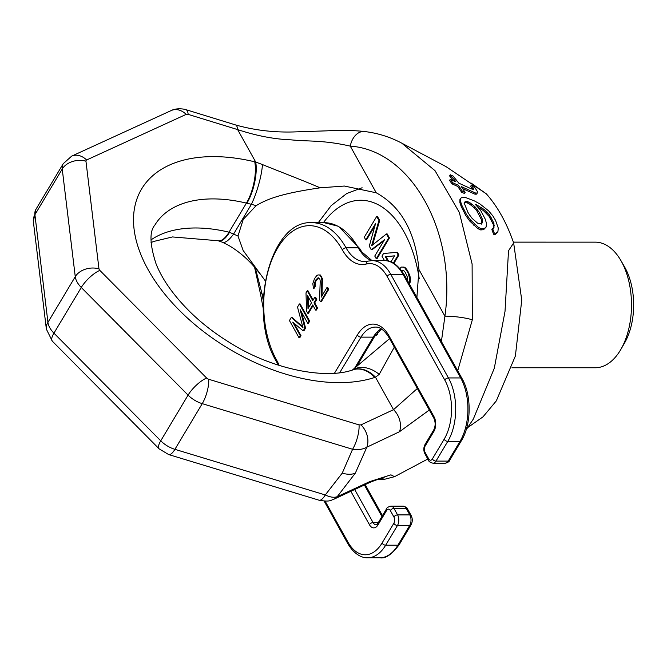 <?xml version="1.0" encoding="UTF-8"?>
<svg xmlns="http://www.w3.org/2000/svg" width="667" height="667" viewBox="0 0 667 667"><rect width="100%" height="100%" fill="white"/><g stroke="black" fill="none" stroke-linecap="round" stroke-linejoin="round"><path stroke-width="1" d="M35.91 209.371A20.935 12.306 30.9 0 0 34.909 214.716A17.942 13.215 173.1 0 0 33.35 221.502L35.91 209.371L63.24 163.69A20.935 12.306 30.9 0 0 62.231 169.034L34.909 214.716L47.932 322.361L75.263 276.68A20.935 12.306 30.9 0 0 81.274 287.477L53.944 333.158L160.747 440.812L188.077 395.122A20.935 12.306 30.9 0 0 202.243 403.652L352.601 449.275L342.246 473.12A20.935 12.306 30.9 0 0 355.336 473.12L366.817 447.198L399.491 431.724L429.315 410.03M265.283 280.857L243.188 250.542L237.986 236.026L243.247 219.368L256.17 205.628C266.975 199.216 280.39 193.622 320.168 187.819C302.168 180.082 276.847 170.477 262.448 164.557L255.711 162.048L237.644 129.598A17.942 5.586 107.1 0 0 235.476 124.904L235.476 124.904C253.927 130.148 273.22 132.5 293.363 131.958L326.788 130.84C341.888 130.14 354.485 130.373 364.566 131.532L364.566 131.532A17.942 12.581 96.6 0 0 350.267 146.131C323.278 139.953 309.071 141.662 291.012 139.845C274.195 139.211 256.411 135.793 237.644 129.598L188.144 114.374L186.201 114.374L86.618 159.988A2.993 1.759 30.9 0 0 85.951 161.206L98.974 268.851A2.993 1.759 30.9 0 0 99.833 270.393L206.637 378.039A2.993 1.759 30.9 0 0 208.663 379.256A17.942 5.67 -73.1 0 1 202.243 403.652L174.912 449.333L325.279 494.956L342.246 473.12M457.712 370.794L472.319 319.835L472.111 263.99L459.321 212.406L435.026 170.677L401.801 143.172L446.048 166.642L486.326 193.839C497.607 206.562 506.712 222.928 513.648 242.921L508.521 250.759L505.019 311.372L494.289 368.284L473.337 419.051L466.166 429.815M401.801 143.172L401.801 143.172C390.095 136.96 377.68 133.083 364.566 131.532M492.554 228.439L491.871 229.581L493.597 234.267L495.398 234.309L497.907 231.649L498.266 228.039L495.573 220.427L492.846 215.891L488.611 210.839L479.982 203.994L474.52 200.967L464.907 197.265L462.189 197.232L460.614 198.341L460.555 201.451L461.864 205.319L466.425 214.357L470.385 219.868L478.556 227.48L481.407 228.789L484.292 228.539L486.11 227.038L486.468 223.428L485.318 219.293L480.649 210.43L475.263 204.269L476.697 204.911L484.009 209.396L489.661 215.116L493.913 223.17L493.98 227.58L492.554 228.439L494.289 233.117L496.09 233.158L497.907 231.649M477.647 206.97L483.333 210.522L488.994 216.241L493.238 224.304L493.305 228.723M460.614 198.341L459.938 199.466L459.88 202.576L461.189 206.445L465.749 215.491L469.701 221.01L477.864 228.631L480.715 229.94L483.608 229.681L486.11 227.038M462.756 188.694L474.979 194.197L476.855 194.122L477.455 191.612L474.179 186.502L471.327 185.184L473.253 188.019L473.37 189.328L471.736 189.019L458.846 183.183L453.126 176.08L450.275 174.771L455.986 181.891L450.258 179.306L452.726 182.75L458.462 185.326L462.273 191.079L465.141 192.363L461.331 186.618L475.663 193.071L477.539 192.988M450.258 179.306L449.575 180.44L452.051 183.884L457.787 186.46L461.597 192.204L464.465 193.488L465.141 192.363M450.275 174.771L449.591 175.921L453.627 180.824M471.327 185.184L470.635 186.343L472.569 189.178L473.253 188.019M464.074 203.177L465.383 202.51L468.551 203.31L474.12 207.662L476.797 210.789L481.441 219.693L481.499 224.112M33.35 221.502L46.373 329.148A17.942 13.215 173.1 0 1 47.932 322.361A20.935 12.306 30.9 0 0 53.944 333.158A17.942 5.786 135.2 0 0 52.309 341.171L159.113 448.824A17.942 5.786 135.2 0 1 160.747 440.812A20.935 12.306 30.9 0 0 174.912 449.333A17.942 5.67 106.9 0 1 168.668 454.569L319.034 500.2A17.942 5.67 106.9 0 0 325.279 494.956C330.065 497.24 334.042 497.824 337.21 496.698L369.61 481.666L390.937 474.837L394.514 476.688L427.814 459.021M319.034 500.2C330.699 502.326 331.065 499.883 333.775 499.291L333.775 499.291A17.942 13.49 65 0 0 337.21 496.698L355.336 473.12M513.648 242.921L521.744 300.125L515.383 356.003L496.298 400.909L482.991 416.858L467.875 427.455M470.894 182.916L486.326 193.839M263.215 308.329L260.397 293.505A17.942 1.117 -9.7 0 0 261.998 293.688L255.394 268.201M237.986 236.026L229.523 232.299A29.907 17.584 30.9 0 0 229.031 232.183A127.114 74.712 30.9 0 0 150.992 239.903M260.463 274.521C251.484 262.314 240.845 252.568 228.556 245.298L222.394 242.221A29.907 8.713 -66.3 0 0 233.708 233.9L251.401 204.319L246.915 203.227A29.907 17.584 30.9 0 0 246.423 203.11A127.114 74.712 30.9 0 0 154.836 225.138C149.333 231.407 149.742 244.314 156.07 263.874C162.339 279.648 173.804 295.789 190.47 312.298C202.209 323.703 215.508 333.942 230.357 343.005C273.678 370.302 326.997 379.49 353.043 369.793A29.907 21.544 -108.1 0 1 374.754 377.455A59.822 35.159 30.9 0 0 375.471 377.214L379.206 374.345L394.322 347.157M256.17 205.628L251.401 204.319A29.907 6.095 106.7 0 0 262.448 164.557M320.168 187.819L344.397 186.043L376.238 192.788C401.234 206.587 415.474 232.166 418.951 269.526L416.892 297.457M389.57 338.619L352.101 370.277M399.491 431.724A17.942 13.498 -115.1 0 0 393.53 409.671L417.334 388.502M441.404 341.496L444.922 316.183L418.951 269.526M379.206 374.345A29.907 21.786 -124.1 0 0 352.643 369.927M208.663 379.256L359.021 424.879A17.942 5.67 -73.1 0 1 352.601 449.275C358.296 450.05 363.04 449.358 366.817 447.198A17.942 13.49 -115 0 0 360.972 424.879L393.53 409.671L375.471 377.214A29.907 21.744 -109.4 0 0 353.118 369.768L353.118 369.768A29.907 21.744 -109.4 0 0 353.085 369.785M369.61 481.666A17.942 13.498 64.9 0 1 366.358 484.059L366.358 484.059A17.942 13.498 64.9 0 1 366.358 484.067C373.728 480.532 380.307 478.422 384.342 477.906M472.319 319.835A17.942 2.485 -173.3 0 0 444.922 316.183C456.887 232.141 411.314 150.258 350.267 146.131L376.238 192.788M495.398 234.309L496.09 233.158M493.597 234.267L494.289 233.117M493.638 226.655L494.322 225.513M493.238 224.304L493.913 223.17M490.912 219.093L491.587 217.967M488.994 216.241L489.661 215.116M486.326 213.115L486.993 211.989M483.333 210.522L484.009 209.396M480.757 208.754L481.432 207.629M476.346 205.486L476.697 204.911M483.608 229.681L484.292 228.539M480.715 229.94L481.407 228.789M477.864 228.631L478.556 227.48M473.612 225.104L474.295 223.962M469.701 221.01L470.385 219.868M465.749 215.491L466.425 214.357M463.14 210.747L463.823 209.613M461.189 206.445L461.864 205.319M459.88 202.576L460.555 201.451M469.226 202.184L474.796 206.537L479.398 212.506L482.116 218.559L482.183 222.97L480.757 223.829L477.539 223.128L472.169 218.426L469.635 215.082L467.784 212.106L464.549 203.885L464.749 202.051L466.058 201.384L469.226 202.184L468.551 203.31M471.127 205.077L471.802 203.952M467.117 202.668L467.792 201.542M465.383 202.51L466.058 201.384M481.841 222.044L482.516 220.91M481.441 219.693L482.116 218.559M478.723 213.632L479.398 212.506M476.797 210.789L477.464 209.663M474.12 207.662L474.796 206.537M474.979 194.197L475.663 193.071M461.597 192.204L462.273 191.079M457.787 186.46L458.462 185.326M452.051 183.884L452.726 182.75M513.373 242.138L595.264 242.146A62.806 36.243 90 0 1 620.869 260.505L624.537 266.85A53.835 31.066 90 0 1 624.529 343.055L620.86 349.4A62.806 36.243 90 0 1 620.418 350.158A62.806 36.243 -90 0 1 595.256 367.759L511.973 367.759M620.869 260.505A62.806 36.243 90 0 1 620.86 349.4M388.536 261.13L386.026 256.62L394.522 255.92M377.789 332.141L377.355 334.767L375.046 335.759M376.263 258.729L376.997 258.729L389.42 237.969L387.177 233.934L386.443 233.934L371.594 245.756L378.956 220.477L376.705 216.442L364.282 237.202L365.783 239.895L375.563 223.553L369.276 246.173L371.277 249.766L384.551 239.695L374.771 256.045L376.263 258.729L388.686 237.969L386.443 233.934M372.553 244.997L379.69 220.477L377.439 216.442L376.705 216.442M365.783 239.895L366.517 239.895L374.929 225.838M371.277 249.766L372.011 249.766L383.942 240.712M393.889 263.39L398.908 255.011L397.407 252.318L383.55 253.485L381.966 256.136L384.459 260.614M409.48 284.084L410.288 281.866L410.347 278.306L409.872 275.629L407.645 270.702L405.628 268.009L404.102 267.1L401.317 267.067L400.008 268.392L400.442 269.168M401.592 270.627L402.901 270.327M379.69 220.477L378.956 220.477M389.42 237.969L388.686 237.969M393.347 263.073L398.174 255.011L396.673 252.318M387.702 260.939L385.293 256.62L394.564 255.853L390.937 261.906M401.526 270.544L403.827 270.66L405.336 272.461L407.32 276.947L407.387 280.373M409.021 283.317L409.613 278.306L407.912 272.495L404.902 268.009L403.368 267.1L401.317 267.067M398.908 255.011L398.174 255.011M386.026 256.62L385.293 256.62M404.102 267.1L403.368 267.1M405.628 268.009L404.902 268.009M407.645 270.702L406.912 270.702M408.638 272.495L407.912 272.495M409.872 275.629L409.138 275.629M410.347 278.306L409.613 278.306M410.288 281.866L409.555 281.866M307.72 323.237L308.446 323.237L309.688 321.161L300.108 303.935L299.375 303.935L297.507 307.053L302.968 327.63L291.304 317.434L289.436 320.552L299.024 337.769L300.267 335.693L292.721 322.136L303.16 330.849L304.819 328.081L300.175 309.68L307.72 323.237L308.963 321.161L299.375 303.935M302.751 326.797L292.029 317.434L291.304 317.434M299.024 337.769L299.758 337.769L301 335.693L294.089 323.278M303.16 330.849L303.894 330.849L305.553 328.081L301.509 312.089M307.762 313.257L312.731 304.952L315.583 310.08L316.825 308.004L313.974 302.876L316.041 299.416L314.816 297.215L312.748 300.675L307.245 290.787L306.003 292.863L306.537 311.064L307.762 313.257L308.496 313.257L313.081 305.586M315.583 310.08L316.316 310.08L317.559 308.004L314.707 302.876L316.775 299.416L315.549 297.215L314.816 297.215M313.131 300.042L307.971 290.787L307.245 290.787M320.552 301.776L321.286 301.776L328.739 289.32L327.722 287.485L326.988 287.485L321.194 297.174L321.878 280.465L321.069 276.863L319.643 275.004L318.001 274.929L316.758 275.579L314.49 278.673L312.823 283.575L313.415 288.244L314.457 286.51L314.465 282.95L316.125 279.465L318.401 277.797L319.827 278.939L320.235 281.099L319.535 299.942L320.552 301.776L328.006 289.32L326.988 287.485M321.978 295.865L322.411 278.673L320.377 275.004L318.001 274.929M313.415 288.244L314.149 288.244L315.183 286.51L315.199 282.95L316.033 280.849L318.709 277.922M308.688 307.47L308.404 297.182M305.553 328.081L304.819 328.081M301 335.693L300.267 335.693M309.688 321.161L308.963 321.161M307.987 308.638L307.629 295.789L311.506 302.751L307.987 308.638M316.775 299.416L316.041 299.416M314.707 302.876L313.974 302.876M317.559 308.004L316.825 308.004M318.101 278.106L317.367 278.106M316.858 279.465L316.125 279.465M316.033 280.849L315.299 280.849M315.199 282.95L314.465 282.95M314.991 284.717L314.257 284.717M315.183 286.51L314.457 286.51M320.377 275.004L319.643 275.004M321.394 276.13L320.669 276.13M321.802 276.863L321.069 276.863M322.411 278.673L321.677 278.673M322.611 280.465L321.878 280.465M328.739 289.32L328.006 289.32M375.88 334.517L377.397 334.517M99.833 270.393A17.942 5.786 -44.8 0 0 81.274 287.477L188.077 395.122A17.942 5.786 -44.8 0 1 206.637 378.039M85.951 161.206A17.942 13.215 -6.9 0 0 62.231 169.034L75.263 276.68A17.942 13.215 -6.9 0 1 98.974 268.851M263.44 296.273L261.998 293.688L263.24 300.559M246.915 203.227A29.907 10.997 104.2 0 0 255.711 162.048A59.822 35.159 30.9 0 0 254.727 161.806A29.907 11.389 103.5 0 1 246.423 203.11L229.031 232.183A29.907 11.389 -76.5 0 1 217.942 240.729L172.478 236.943L153.493 241.504L151.034 242.605M254.727 161.806A157.02 92.296 30.9 0 0 148.099 269.618A157.02 92.296 30.9 0 0 374.754 377.455M359.021 424.879L360.972 424.879M235.476 124.904L185.96 109.68A17.942 5.603 107.1 0 1 188.144 114.374M86.618 159.988A17.942 13.465 65.4 0 0 71.686 156.128L171.277 110.522A17.942 13.465 65.4 0 1 186.201 114.374M222.394 242.221L218.559 240.879A29.907 10.997 -75.8 0 0 229.523 232.299M419.235 278.739A104.686 60.405 -90 0 0 323.395 222.686M334.475 373.228L357.354 334.984A38.886 22.436 90 0 1 389.078 335.976L434.009 416.692A10.472 6.036 90 0 1 433.85 431.499L425.154 446.031A4.486 2.585 -90 0 0 425.087 452.376L428.689 458.838A4.486 2.585 -90 0 0 432.349 458.946L444.147 439.219A41.871 24.162 -90 0 0 444.764 380.015L387.093 276.405A41.871 24.162 -90 0 0 366.225 264.04A2.993 2.418 -104.2 0 1 367.934 261.139L364.691 261.547A44.864 25.888 90 0 1 346.056 247.832L358.271 247.832A2.993 1.693 150.9 0 1 359.646 248.449L338.569 226.33L324.112 222.686A82.249 47.457 90 0 1 358.271 247.832A44.864 25.888 -90 0 0 371.661 260.614M387.093 276.405A2.993 1.693 -29.1 0 1 390.779 274.329L402.993 274.329A2.993 1.693 150.9 0 1 404.369 274.946C398.232 265.116 391.571 260.33 384.367 260.614A44.864 25.888 90 0 1 402.993 274.329L460.664 377.939A44.864 25.888 90 0 1 460.005 441.379L448.199 461.105A7.479 4.31 90 0 1 445.206 463.198C447.924 462.489 449.375 461.589 449.566 460.488A2.993 1.759 -149.1 0 1 448.199 461.105L435.985 461.097L447.79 441.371A44.864 25.888 -90 0 0 448.449 377.939L390.779 274.329A44.864 25.888 -90 0 0 372.153 260.614L367.934 261.139M404.369 274.946L462.031 378.556A2.993 1.693 150.9 0 0 460.664 377.939L448.449 377.939A2.993 1.693 -29.1 0 0 444.764 380.015M462.031 378.556C471.761 395.306 471.461 424.587 461.372 440.754A2.993 1.759 -149.1 0 1 460.005 441.379L447.79 441.371A2.993 1.759 30.9 0 1 444.147 439.219M381.216 328.814A35.893 20.71 -90 0 0 373.212 337.135L354.427 368.534M381.482 328.981L374.579 336.518A2.993 1.759 -149.1 0 1 373.212 337.135L360.997 337.135A35.893 20.71 90 0 1 375.371 327.08C377.063 327.013 382.433 326.955 388.911 337.427L433.833 418.151C435.593 422.169 435.559 426.105 433.725 429.965L425.037 444.497C423.453 447.574 423.412 450.684 424.921 453.827L428.514 460.288C428.773 461.539 430.265 462.514 432.991 463.198A7.479 4.31 -90 0 0 435.985 461.097A2.993 1.759 30.9 0 1 432.349 458.946M364.382 484.992L381.941 516.541M390.887 506.153L403.101 506.153A7.479 4.31 90 0 1 406.211 508.446L409.805 514.899A7.479 4.31 90 0 1 409.696 525.471L397.891 545.197A44.864 25.888 90 0 1 379.915 557.779C385.434 558.888 391.879 554.494 399.258 544.58A2.993 1.759 -149.1 0 1 397.891 545.197L385.676 545.197L397.482 525.471A7.479 4.31 -90 0 0 397.59 514.899L393.997 508.446A7.479 4.31 -90 0 0 390.887 506.153C388.177 506.862 386.718 507.77 386.526 508.871L377.83 523.403L376.205 524.887A7.479 4.31 90 0 1 373.095 522.594L354.686 489.52M403.101 506.153C405.844 506.853 407.337 507.829 407.579 509.063A2.993 1.693 150.9 0 0 406.211 508.446L393.997 508.446A2.993 1.693 -29.1 0 0 390.312 510.522A4.486 2.585 -90 0 0 386.652 510.405L377.956 524.937A10.472 6.036 90 0 1 369.41 524.671L350.85 491.321M407.579 509.063L411.172 515.524A2.993 1.693 150.9 0 0 409.805 514.899L397.59 514.899A2.993 1.693 -29.1 0 0 393.905 516.975L390.312 510.522M411.172 515.524C412.681 518.668 412.64 521.777 411.064 524.854A2.993 1.759 -149.1 0 1 409.696 525.471L397.482 525.471A2.993 1.759 30.9 0 1 393.838 523.32A4.486 2.585 -90 0 0 393.905 516.975M325.137 501.142L347.874 541.979A2.993 1.693 150.9 0 0 347.699 543.438C354.686 555.386 362.948 558.079 367.7 557.77A44.864 25.888 -90 0 0 385.676 545.197A2.993 1.759 30.9 0 1 382.041 543.046L393.838 523.32M347.874 541.979A41.871 24.162 -90 0 0 382.041 543.046M366.225 264.04A47.857 27.614 90 0 1 342.371 249.908A79.256 45.731 -90 0 0 277.705 247.891A79.256 45.731 -90 0 0 276.538 359.963A47.857 27.614 90 0 1 279.148 365.408M386.652 510.405A2.993 1.759 -149.1 0 1 386.526 508.871M377.956 524.937A2.993 1.759 -149.1 0 1 377.83 523.403M369.41 524.671A2.993 1.693 -29.1 0 1 373.095 522.594L378.314 522.594M339.711 372.711L360.997 337.135A2.993 1.759 30.9 0 1 357.354 334.984M389.078 335.976A2.993 1.693 150.9 0 0 388.911 337.427M434.009 416.692A2.993 1.693 150.9 0 0 433.833 418.151M433.85 431.499A2.993 1.759 -149.1 0 1 433.725 429.965M425.154 446.031A2.993 1.759 -149.1 0 1 425.037 444.497M425.087 452.376A2.993 1.693 150.9 0 0 424.921 453.827M428.689 458.838A2.993 1.693 150.9 0 0 428.514 460.288M342.371 249.908A2.993 1.693 -29.1 0 1 346.056 247.832A82.249 47.457 -90 0 0 311.906 222.686C269.551 219.818 247.357 313.949 276.363 361.414L278.206 365.107M276.538 359.963A2.993 1.693 150.9 0 0 276.363 361.414M171.277 110.522C171.644 110.33 176.021 107.837 184.225 109.221L185.96 109.68M71.686 156.128L63.24 163.69M333.775 499.291L366.358 484.059M378.256 479.306L384.45 479.315L394.514 476.688M260.397 293.505L254.569 267.242M46.373 329.148L52.309 341.171M159.113 448.824L168.668 454.569M218.559 240.879L217.942 240.729M362.106 187.76L346.757 193.497L331.174 205.628L318.259 222.686M359.646 248.449L361.781 251.884L371.994 260.614M461.372 440.754L449.566 460.488M374.579 336.518L356.528 366.692M365.191 484.609L382.466 515.649M411.064 524.854L399.258 544.58M324.145 501.109L347.699 543.438M324.112 222.686L311.906 222.686M384.367 260.614L372.153 260.614M432.991 463.198L445.206 463.198M367.7 557.77L379.915 557.779"/></g></svg>
